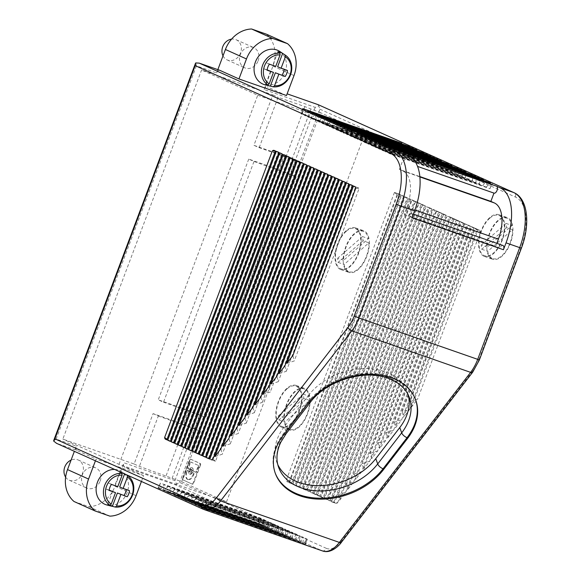 <?xml version="1.0" encoding="UTF-8"?>
<svg xmlns="http://www.w3.org/2000/svg" width="580" height="580" viewBox="0 0 580 580"><rect width="100%" height="100%" fill="white"/><g stroke="black" fill="none" stroke-linecap="round" stroke-linejoin="round"><path stroke-width="0.43" stroke-dasharray="2.9 2.17" d="M302.977 488.534L411.553 199.687L408.479 198.744L299.911 487.591L305.631 489.723L414.2 200.876L408.479 198.744M401.643 419.826L394.226 422.197L468.14 225.555L473.86 227.686L401.643 419.826L395.603 427.649L471.207 226.497L468.14 225.555M222.872 446.245L230.289 443.867L228.911 438.422M214.875 456.605L222.292 454.234L220.907 448.782M457.171 220.19L454.096 219.247L459.824 221.379L457.171 220.19L363.609 469.097L362.232 463.652L369.649 461.274L363.609 469.097M329.012 120.538L325.771 125.048L426.757 160.326L429.998 155.824M393.639 430.186L470.351 226.113L464.631 223.981L386.229 432.564L393.639 430.186L387.607 438.009L386.229 432.564M464.188 223.344L379.61 448.376L378.225 442.924L461.122 222.401L466.842 224.532L461.122 222.401M286.846 363.341L294.263 360.963L292.885 355.511M430.831 156.462L430.266 161.907L433.507 157.397M403.673 196.149L295.104 484.989L289.376 482.857L292.45 483.8L401.019 194.952L397.952 194.017L403.673 196.149L401.019 194.952M289.376 482.857L397.952 194.017M270.853 384.061L278.269 381.691L276.892 376.239M416.795 150.155L416.23 155.6L315.244 120.314L318.485 115.812M315.839 114.615L315.244 120.314M299.469 486.953L408.037 198.106L404.971 197.171L296.394 486.018L302.122 488.15L296.394 486.018M340.402 125.657L339.808 131.356L440.793 166.634L441.365 161.196M260.899 396.966L262.276 402.418L254.859 404.789M443.57 214.513L446.643 215.456L339.619 500.192L338.242 494.74L443.57 214.513L446.643 215.456M325.503 118.965L322.262 123.468L423.248 158.753L423.813 153.309M322.262 123.468L322.857 117.769M303.42 489.172L411.988 200.325L417.709 202.456L415.062 201.26L306.486 490.107L303.42 489.172L309.14 491.303L417.709 202.456M324.039 497.995L432.608 209.148L429.534 208.206L320.965 497.053L326.685 499.184L435.254 210.337L432.608 209.148M404.971 197.171L410.691 199.302L408.037 198.106M230.869 435.877L238.286 433.507L236.908 428.054M244.905 417.694L246.282 423.139L238.866 425.517M252.902 407.327L254.279 412.779L246.862 415.157M262.856 394.429L270.273 392.051L268.895 386.606M435.254 210.337L429.534 208.206M422.515 205.052L313.947 493.899L317.021 494.841L425.589 205.994L422.515 205.052L425.589 205.994M313.947 493.899L319.667 496.03L428.236 207.183M284.889 365.879L286.266 371.323L278.849 373.701M402.223 411.836L471.649 227.135L477.369 229.267L474.715 228.07L403.6 417.281L402.223 411.836L409.639 409.458L403.6 417.281M474.715 228.07L471.649 227.135M322.69 551A29.478 15.348 -70.7 0 1 322.052 550.746L203.239 509.24L56.586 443.33L76.778 450.385L96.084 459.063L95.432 460.796M76.778 450.385A3.683 1.921 109.3 0 1 76.321 446.15L74.37 451.334M175.392 484.837L176.632 484.003L174.928 480.602L123.844 462.753C123.163 464.892 123.315 466.305 124.301 466.987L175.392 484.837L322.052 550.746A3.683 3.146 114.2 0 0 326.315 548.332L179.655 482.429L176.632 484.003M141.426 481.465L143.608 475.665L96.084 459.063M114.637 469.43A18.422 15.718 -65.8 0 1 121.793 471.685A18.422 15.718 -65.8 0 1 127.15 492.608A18.422 15.718 -65.8 0 1 106.843 504.97M111.418 484.401L108.264 482.98A11.665 9.947 114.2 0 0 106.763 485.873A11.665 9.947 114.2 0 0 105.995 489.02L109.149 490.441M117.784 486.62L108.264 482.98M119.937 471.975L114.92 485.308M105.995 489.02L109.192 490.136M112.65 491.347L107.641 504.68M126.295 489.592A11.665 9.947 114.2 0 0 126.331 489.295L129.492 490.716M119.676 486.968L126.331 489.295M124.584 473.903L124.685 473.635A17.726 15.123 -65.8 0 0 120.517 472.076M126.165 474.614L124.685 473.635M143.608 475.665L124.301 466.987M74.008 501.497L88.849 506.681A29.478 25.143 114.2 0 0 115.036 486.192L123.844 462.753M88.849 506.681L109.903 516.142M450.587 217.667L354.235 474.012L361.652 471.641L456.315 219.798L450.587 217.667L453.661 218.609L355.613 479.464L354.235 474.012M65.627 477.108A11.056 9.432 114.2 0 0 69.165 480.16A11.056 9.432 114.2 0 0 82.614 473.186A11.056 9.432 114.2 0 0 78.235 459.991A11.056 9.432 114.2 0 0 71.079 460.092M100.159 481.074A11.056 9.432 114.2 0 0 95.78 467.879A11.056 9.432 114.2 0 0 82.338 474.846A11.056 9.432 114.2 0 0 86.717 488.041A11.056 9.432 114.2 0 0 100.159 481.074M426.757 160.326L427.322 154.889M253.996 161.465L296.199 176.806L279.031 169.679L248.733 159.094L253.996 161.465L163.516 402.194L158.253 399.823L188.543 410.408L204.131 416.817L198.947 430.607L183.36 424.197L188.543 410.408M437.023 158.978L433.775 163.48L332.789 128.202L336.03 123.692M183.36 424.197L153.069 413.613L134.125 464.007L62.843 439.103L201.572 70.013L272.861 94.917L253.917 145.312L284.214 155.897L279.031 169.679M134.125 464.007L139.388 466.371L181.591 481.712L226.512 501.903L118.994 464.334L62.843 439.103M153.069 413.613L158.333 415.976L139.388 466.371M158.333 415.976L198.947 430.607M166.119 475.709L185.063 425.321M172.086 478.391L191.03 427.997M200.535 431.317L181.591 481.712M456.315 219.798L453.661 218.609M204.131 416.817L163.516 402.194M332.789 128.202L333.384 122.503M371.613 458.736L370.228 453.284L457.605 220.82L463.333 222.952L377.645 450.914L371.613 458.736L460.679 221.763L457.605 220.82M370.228 453.284L377.645 450.914M53.621 441.032L56.122 439.096L76.321 446.15M325.771 125.048L326.366 119.35M412.452 147.936L409.212 152.446L308.226 117.16L308.821 111.462M308.226 117.16L311.467 112.658M327.548 499.576L436.116 210.729L433.042 209.786L324.474 498.633L330.194 500.765L324.474 498.633M183.251 478.319L189.936 460.542A1.552 0.812 109.3 0 1 191.182 459.411A1.552 0.812 109.3 0 1 191.219 459.418L200.267 463.485A1.552 0.812 109.3 0 1 200.463 465.276L199.868 465.066L193.183 482.843A1.552 0.812 109.3 0 1 191.936 483.974A1.552 0.812 109.3 0 1 191.9 483.959L183.447 480.102A1.552 0.812 109.3 0 1 183.251 478.319L182.656 478.108L189.341 460.332A1.552 0.812 109.3 0 1 190.588 459.2A1.552 0.812 109.3 0 1 190.624 459.215L199.672 463.282A1.552 0.812 109.3 0 1 199.868 465.066M182.656 478.108A1.552 0.812 109.3 0 0 182.852 479.892L191.9 483.959M200.463 465.276L193.778 483.046A1.552 0.812 109.3 0 1 192.531 484.184A1.552 0.812 109.3 0 1 192.495 484.17M189.732 462.84L187.978 467.502A1.167 0.609 109.3 0 0 188.123 468.843L188.718 469.053A1.167 0.609 109.3 0 1 188.573 467.712L190.327 463.05L189.732 462.84A1.167 0.609 109.3 0 1 190.668 461.992A1.167 0.609 109.3 0 1 190.697 461.999L197.831 465.203A1.167 0.609 109.3 0 1 197.976 466.545L196.221 471.207A1.167 0.609 109.3 0 1 195.286 472.062A1.167 0.609 109.3 0 1 195.257 472.048L195.851 472.258A1.167 0.609 109.3 0 0 195.881 472.265A1.167 0.609 109.3 0 0 196.816 471.417L198.57 466.755L197.976 466.545M188.123 468.843L189.558 469.43A1.167 0.609 109.3 0 0 189.588 469.438A1.167 0.609 109.3 0 0 190.291 469.039A3.364 1.754 109.3 0 1 192.328 467.886A3.364 1.754 109.3 0 1 192.4 467.915A3.364 1.754 109.3 0 1 193.176 470.337L192.582 470.126A3.364 1.754 109.3 0 0 191.806 467.705A3.364 1.754 109.3 0 0 191.733 467.676L192.328 467.886M190.291 469.039L189.696 468.828A1.167 0.609 109.3 0 1 188.993 469.235A1.167 0.609 109.3 0 1 188.964 469.22M189.696 468.828A3.364 1.754 109.3 0 1 191.733 467.676M195.257 472.048L192.85 470.967A1.167 0.609 109.3 0 1 192.582 470.126M191.212 469.278A1.682 0.877 109.3 0 1 191.436 471.177A1.682 0.877 109.3 0 1 190.066 472.446A1.682 0.877 109.3 0 1 190.03 472.432A1.682 0.877 109.3 0 1 189.805 470.532A1.682 0.877 109.3 0 1 191.175 469.263A1.682 0.877 109.3 0 1 191.212 469.278M193.227 474.295A7.011 3.647 109.3 0 1 187.579 479.413L188.174 479.616A7.011 3.647 109.3 0 0 193.821 474.498L193.263 474.208A1.167 0.609 109.3 0 0 193.118 472.867L192.872 472.693A1.167 0.609 109.3 0 0 192.843 472.685A1.167 0.609 109.3 0 0 192.139 473.084A3.364 1.754 109.3 0 1 190.102 474.237A3.364 1.754 109.3 0 1 190.03 474.208A3.364 1.754 109.3 0 1 189.254 471.786L188.66 471.584A3.364 1.754 109.3 0 0 189.435 474.005A3.364 1.754 109.3 0 0 189.508 474.034L190.102 474.237M192.139 473.084L191.545 472.874A1.167 0.609 109.3 0 1 192.248 472.475A1.167 0.609 109.3 0 1 192.277 472.49M191.545 472.874A3.364 1.754 109.3 0 1 189.508 474.034M187.579 479.413A7.011 3.647 109.3 0 1 187.427 479.348A7.011 3.647 109.3 0 1 186.557 471.293L186.586 471.207A1.167 0.609 109.3 0 1 187.529 470.351A1.167 0.609 109.3 0 1 187.55 470.365L188.391 470.742A1.167 0.609 109.3 0 1 188.66 471.584M197.831 465.203L191.291 462.209A1.167 0.609 109.3 0 0 191.262 462.195A1.167 0.609 109.3 0 0 190.327 463.05M198.425 465.414A1.167 0.609 109.3 0 1 198.57 466.755M192.85 470.967L195.851 472.258M193.444 471.17A1.167 0.609 109.3 0 1 193.176 470.337M188.718 469.053L189.558 469.43M191.806 469.488A1.682 0.877 109.3 0 1 192.031 471.388A1.682 0.877 109.3 0 1 190.661 472.649A1.682 0.877 109.3 0 1 190.624 472.635A1.682 0.877 109.3 0 1 190.399 470.735A1.682 0.877 109.3 0 1 191.77 469.474A1.682 0.877 109.3 0 1 191.806 469.488M188.174 479.616A7.011 3.647 109.3 0 1 188.021 479.559A7.011 3.647 109.3 0 1 187.151 471.497L186.557 471.293M193.821 474.498L193.263 474.208M193.118 472.867L193.713 473.07A1.167 0.609 109.3 0 1 193.858 474.411M188.391 470.742L188.145 470.568A1.167 0.609 109.3 0 1 188.145 470.568A1.167 0.609 109.3 0 0 187.18 471.409L187.151 471.497M188.986 470.953A1.167 0.609 109.3 0 1 189.254 471.786M193.713 473.07L192.872 472.693M289.26 429.831A22.113 11.513 109.3 0 1 286.339 404.884A22.113 11.513 109.3 0 1 304.326 388.274A22.113 11.513 109.3 0 1 304.812 388.47A22.113 11.513 109.3 0 1 307.741 413.417A22.113 11.513 109.3 0 1 289.746 430.019A22.113 11.513 109.3 0 1 289.26 429.831M281.09 426.974A22.113 11.513 109.3 0 1 278.168 402.027A22.113 11.513 109.3 0 1 296.155 385.424A22.113 11.513 109.3 0 1 296.641 385.613A22.113 11.513 109.3 0 1 299.57 410.56A22.113 11.513 109.3 0 1 281.575 427.17A22.113 11.513 109.3 0 1 281.09 426.974M286.984 388.926A21.373 11.129 109.3 0 1 295.916 386.113A21.373 11.129 109.3 0 1 301.208 402.418A21.373 11.129 109.3 0 1 290.747 423.661A21.373 11.129 109.3 0 1 281.815 426.474A21.373 11.129 109.3 0 1 276.522 410.176A21.373 11.129 109.3 0 1 286.984 388.926M309.684 400.425A21.373 11.129 109.3 0 1 298.918 426.517A21.373 11.129 109.3 0 1 289.986 429.323A21.373 11.129 109.3 0 1 284.845 422.066L309.684 400.425L303.746 398.344A21.373 11.129 109.3 0 0 303.289 394.153L309.227 396.227L284.388 417.875A21.373 11.129 109.3 0 1 295.155 391.775A21.373 11.129 109.3 0 1 304.087 388.97A21.373 11.129 109.3 0 1 309.227 396.227M303.746 398.344L278.907 419.992A21.373 11.129 109.3 0 1 278.451 415.802L284.388 417.875M303.289 394.153L278.451 415.802M278.907 419.992L284.845 422.066M416.23 155.6L419.471 151.09M408.943 146.356L405.703 150.865L304.717 115.587L307.958 111.077M266.445 34.184A29.478 25.143 114.2 0 1 272.941 66.091L264.132 89.53L315.215 107.38L318.746 105.901L319.942 109.2L179.655 482.429M410.22 401.469L417.636 399.098L411.597 406.921L410.22 401.469L475.158 228.708L479.551 230.245A3.683 1.921 109.3 0 1 480.428 232.029L475.158 228.708L478.232 229.651L411.597 406.921M394.226 422.197L395.603 427.649M426.488 154.244L423.248 158.753M405.435 144.782L402.194 149.292L401.846 143.528M302.774 108.735L301.208 114.006L303.123 108.902M404.064 144.304L402.194 149.292L301.208 114.006L304.449 109.497M291.595 483.415L400.164 194.568L394.443 192.437L285.868 481.284L290.268 482.821A3.683 1.921 109.3 0 1 289.391 481.037L285.868 481.284L290.268 482.821M418.572 202.84L415.498 201.898L421.218 204.03L418.572 202.84L309.995 491.688L306.929 490.745L309.995 491.688M295.104 484.989L292.45 483.8M305.631 489.723L299.911 487.591M454.096 219.247L362.232 463.652M459.824 221.379L369.649 461.274M298.613 486.569L292.885 484.438L298.613 486.569L407.182 197.722L404.528 196.533L295.959 485.38M463.333 222.952L460.679 221.763M314.976 114.231L311.736 118.74L412.721 154.019L413.286 148.574M311.736 118.74L312.33 113.042M387.607 438.009L467.697 224.917L464.631 223.981M409.212 152.446L409.777 147.001M309.14 491.303L306.486 490.107M317.456 495.479L426.024 206.632L431.745 208.764L323.176 497.611L317.456 495.479L323.176 497.611M431.745 208.764L429.099 207.575L320.53 496.415M429.099 207.575L426.024 206.632M415.062 201.26L411.988 200.325M415.498 201.898L306.929 490.745M310.438 492.326L419.007 203.479L422.08 204.414L313.505 493.261L310.438 492.326L316.158 494.457L313.505 493.261M316.158 494.457L424.727 205.61L419.007 203.479M329.875 120.923L329.281 126.621L332.521 122.119M398.837 193.974L394.443 192.437L397.068 194.561A3.683 1.921 109.3 0 1 398.757 193.938A3.683 1.921 109.3 0 1 398.837 193.974L400.164 194.568M439.625 212.302L436.551 211.359L442.272 213.491L439.625 212.302L331.057 501.149L327.983 500.207L331.057 501.149M424.727 205.61L422.08 204.414M433.775 163.48L434.34 158.043M320.965 497.053L326.685 499.184M410.691 199.302L302.122 488.15M353.655 482.002L452.806 218.225L447.078 216.094L450.152 217.036L347.616 489.825L353.655 482.002L346.238 484.38L347.616 489.825M452.806 218.225L450.152 217.036M436.551 211.359L327.983 500.207M333.703 502.338L442.272 213.491M339.808 131.356L343.055 126.846M331.579 501.809L337.69 502.642A3.683 1.921 109.3 0 1 335.929 503.338A3.683 1.921 109.3 0 1 335.849 503.302L331.579 501.809L335.849 503.302M480.428 232.029L417.636 399.098M361.652 471.641L355.613 479.464M337.69 502.642L445.781 215.071L440.06 212.94L443.135 213.882L334.566 502.729M331.492 501.787L440.06 212.94M440.793 166.634L444.041 162.132M378.225 442.924L385.642 440.546L466.842 224.532M312.649 492.877L421.218 204.03M385.642 440.546L379.61 448.376M346.238 484.38L447.078 216.094M339.619 500.192L345.658 492.362L338.242 494.74M345.658 492.362L449.29 216.644M319.667 496.03L317.021 494.841M286.274 433.463A5.162 2.371 -142.3 0 0 286.223 431.97L310.213 400.882L308.292 395.589L284.301 426.677A56.746 40.832 -19.9 0 0 276.689 461.985L278.603 467.284A56.746 40.832 160.1 0 1 286.223 431.97L284.301 426.677M284.185 434.13A5.162 2.371 -142.3 0 1 283.279 433.884L307.277 402.796A61.908 44.544 -19.9 0 1 390.76 376.703A61.908 44.544 -19.9 0 1 415.382 399.141A61.908 44.544 -19.9 0 1 415.548 399.627M283.635 434.848L283.279 433.884A61.908 44.544 160.1 0 0 274.978 472.41A61.908 44.544 160.1 0 0 275.152 472.888M308.292 395.589A56.746 40.832 -19.9 0 1 384.823 371.671A56.746 40.832 -19.9 0 1 407.392 392.239A56.746 40.832 -19.9 0 1 408.24 394.987M277.798 464.645A56.746 40.832 -19.9 0 1 276.689 461.985M470.351 226.113L467.697 224.917M191.4 503.027L292.385 538.305L191.4 503.027L191.994 497.328L292.98 532.607L289.739 537.116M204.117 508.74L202.79 508.145L206.03 503.636L204.117 508.74L305.399 544.258L307.016 538.914L303.775 543.424L305.399 544.258M202.79 508.145L303.775 543.424M194.909 504.6L293.248 538.689L194.909 504.6L195.504 498.901L192.263 503.411M299.403 541.459L198.418 506.18L296.757 540.27L299.998 535.76L299.403 541.459L296.757 540.27M201.927 507.754L302.912 543.039L201.927 507.754L202.521 502.055L303.507 537.341L300.266 541.843M282.721 533.962L181.736 498.677L184.976 494.174L285.962 529.453L282.721 533.962L285.367 535.151L181.736 498.677M279.212 532.382L180.873 498.292L279.212 532.382L282.453 527.88L181.468 492.594L178.227 497.103M174.718 495.523L278.349 531.998L177.364 496.719L174.718 495.523L177.958 491.021L177.364 496.719M166.837 491.985L267.822 527.264L166.837 491.985L167.431 486.286L164.184 490.796M185.245 500.257L288.876 536.732L187.891 501.446L185.245 500.257L188.486 495.748L289.471 531.034L286.23 535.536M167.692 492.369L271.331 528.844L167.692 492.369L170.94 487.867L271.926 523.145L268.685 527.655M173.855 495.139L272.194 529.228L173.855 495.139L174.45 489.44L171.201 493.95M163.328 490.412L264.313 525.69L163.328 490.412L163.922 484.713L264.908 519.992L261.66 524.501M260.804 524.11L159.819 488.831L158.014 487.976L160.413 483.133L261.399 518.411L257.129 522.565L260.804 524.11L261.399 518.411L259.477 523.515M257.129 522.565L158.188 487.998M292.385 538.305L292.98 532.607M188.754 501.838L191.994 497.328M305.102 544.018L307.016 538.914L206.03 503.636L206.458 509.689M295.894 539.886L296.489 534.187L195.504 498.901M296.489 534.187L293.248 538.689M198.418 506.18L199.012 500.482L195.772 504.991M199.012 500.482L299.998 535.76M199.281 506.565L202.521 502.055M302.912 543.039L303.507 537.341M285.367 535.151L285.962 529.453M184.976 494.174L184.382 499.873M180.873 498.292L181.468 492.594M281.858 533.571L282.453 527.88M275.703 530.809L278.944 526.299L177.958 491.021M278.349 531.998L278.944 526.299M265.169 526.074L268.417 521.565L267.822 527.264M167.431 486.286L268.417 521.565M289.471 531.034L288.876 536.732M187.891 501.446L188.486 495.748M271.926 523.145L271.331 528.844M170.346 493.565L170.94 487.867M274.84 530.417L275.435 524.719L272.194 529.228M275.435 524.719L174.45 489.44M264.908 519.992L264.313 525.69M160.674 489.215L163.922 484.713M159.819 488.831L160.413 483.133L158.492 488.237M211.606 459.81L215.542 461.274L212.947 459.063M415.962 149.51L412.721 154.019M407.182 197.722L401.462 195.59L404.528 196.533M430.266 161.907L329.281 126.621M414.2 200.876L411.553 199.687M194.989 452.27L197.99 453.393L194.916 452.451M479.551 230.245L478.232 229.651M292.885 484.438L401.462 195.59M187.898 449.297L190.972 450.239L187.971 449.116M330.194 500.765L438.763 211.917L436.116 210.729M438.763 211.917L433.042 209.786M173.862 442.989L176.936 443.925L173.928 442.808M167.018 439.372L169.918 440.771L166.844 439.836M170.418 441.228L173.427 442.351L170.353 441.409M445.781 215.071L443.135 213.882M177.436 444.389L180.445 445.505L177.371 444.563M180.953 445.962L183.954 447.078L292.523 158.238L286.803 156.107M180.88 446.143L183.954 447.078M409.639 409.458L477.369 229.267M190.247 411.532L280.727 170.803M184.389 447.716L187.463 448.659L184.462 447.542M191.407 450.87L194.481 451.813L191.48 450.696M198.432 454.024L201.499 454.966L198.498 453.85M202.007 455.423L205.008 456.547L201.942 455.604M397.068 194.561L289.391 481.037M473.86 227.686L471.207 226.497M205.45 457.178L208.517 458.12L205.516 457.004M208.96 458.758L212.026 459.701L209.025 458.577M348.5 272.238A22.113 11.513 109.3 0 1 345.571 247.29A22.113 11.513 109.3 0 1 363.566 230.688A22.113 11.513 109.3 0 1 364.044 230.876A22.113 11.513 109.3 0 1 366.973 255.823A22.113 11.513 109.3 0 1 348.979 272.433A22.113 11.513 109.3 0 1 348.5 272.238M492.094 259.086A22.113 11.513 109.3 0 1 489.165 234.146A22.113 11.513 109.3 0 1 507.159 217.536A22.113 11.513 109.3 0 1 507.638 217.725A22.113 11.513 109.3 0 1 510.567 242.672A22.113 11.513 109.3 0 1 492.572 259.282A22.113 11.513 109.3 0 1 492.094 259.086M483.923 256.237A22.113 11.513 109.3 0 1 480.994 231.289A22.113 11.513 109.3 0 1 498.988 214.68A22.113 11.513 109.3 0 1 499.467 214.875A22.113 11.513 109.3 0 1 502.396 239.815A22.113 11.513 109.3 0 1 484.401 256.425A22.113 11.513 109.3 0 1 483.923 256.237M489.817 218.181A21.373 11.129 109.3 0 1 498.749 215.376A21.373 11.129 109.3 0 1 504.042 231.674A21.373 11.129 109.3 0 1 493.58 252.923A21.373 11.129 109.3 0 1 484.648 255.729A21.373 11.129 109.3 0 1 479.355 239.431A21.373 11.129 109.3 0 1 489.817 218.181M512.51 229.68A21.373 11.129 109.3 0 1 501.751 255.78A21.373 11.129 109.3 0 1 492.819 258.586A21.373 11.129 109.3 0 1 487.678 251.329L512.51 229.68L506.572 227.606A21.373 11.129 109.3 0 0 506.115 223.416L512.06 225.489L487.222 247.131A21.373 11.129 109.3 0 1 497.988 221.038A21.373 11.129 109.3 0 1 506.92 218.232A21.373 11.129 109.3 0 1 512.06 225.489M506.572 227.606L481.733 249.255A21.373 11.129 109.3 0 1 481.284 245.057L487.222 247.131M506.115 223.416L481.284 245.057M481.733 249.255L487.678 251.329M340.329 269.388A22.113 11.513 109.3 0 1 337.4 244.441A22.113 11.513 109.3 0 1 355.395 227.831A22.113 11.513 109.3 0 1 355.873 228.02A22.113 11.513 109.3 0 1 358.802 252.967A22.113 11.513 109.3 0 1 340.808 269.577A22.113 11.513 109.3 0 1 340.329 269.388M346.216 231.333A21.373 11.129 109.3 0 1 355.149 228.527A21.373 11.129 109.3 0 1 360.441 244.825A21.373 11.129 109.3 0 1 349.986 266.075A21.373 11.129 109.3 0 1 341.055 268.881A21.373 11.129 109.3 0 1 335.755 252.583A21.373 11.129 109.3 0 1 346.216 231.333M368.916 242.831A21.373 11.129 109.3 0 1 358.157 268.931A21.373 11.129 109.3 0 1 349.225 271.737A21.373 11.129 109.3 0 1 344.078 264.48L368.916 242.831L362.978 240.758A21.373 11.129 109.3 0 0 362.522 236.56L368.459 238.641L343.628 260.282A21.373 11.129 109.3 0 1 354.387 234.189A21.373 11.129 109.3 0 1 363.319 231.384A21.373 11.129 109.3 0 1 368.459 238.641M362.978 240.758L338.14 262.399A21.373 11.129 109.3 0 1 337.683 258.209L343.628 260.282M362.522 236.56L337.683 258.209M338.14 262.399L344.078 264.48M196.214 414.214L286.694 173.485M296.199 176.806L205.719 417.535M355.685 188.442L359.201 188.203L294.263 360.963M354.808 186.666L359.201 188.203L353.481 186.071M352.618 185.68L355.692 186.622L349.972 184.491M286.266 371.323L355.692 186.622M346.463 182.91L352.183 185.042L349.109 184.106M352.183 185.042L278.269 381.691M345.6 182.526L348.674 183.469L342.954 181.337M348.674 183.469L270.273 392.051M262.276 402.418L345.165 181.888L342.091 180.953M345.165 181.888L339.445 179.756M338.582 179.372L341.656 180.315L335.936 178.183M254.279 412.779L341.656 180.315M246.282 423.139L338.147 178.734L335.073 177.799M338.147 178.734L332.427 176.603M328.918 175.029L334.638 177.161L238.286 433.507M334.638 177.161L331.564 176.219M304.348 163.988L310.075 166.119L307.001 165.177M201.499 454.966L310.075 166.119M197.99 453.393L306.559 164.546L300.839 162.415M303.492 163.603L306.559 164.546M299.983 162.023L303.05 162.965L194.481 451.813M303.05 162.965L297.33 160.834M180.445 445.505L289.014 156.658L285.94 155.715M289.014 156.658L283.294 154.526M166.888 439.712L169.918 440.771L278.487 151.924L275.413 150.988M274.094 150.394L278.487 151.924L275.377 151.09M173.427 442.351L281.996 153.504L276.276 151.373M278.922 152.562L281.996 153.504M279.785 152.946L285.505 155.077L282.431 154.142M176.936 443.925L285.505 155.077M289.449 157.296L292.523 158.238M292.965 158.869L296.032 159.812L187.463 448.659M290.312 157.68L296.032 159.812M293.821 159.261L299.541 161.392L190.972 450.239M299.541 161.392L296.474 160.45M307.857 165.568L313.584 167.7L205.008 456.547M313.584 167.7L310.51 166.757M311.366 167.141L317.093 169.273L314.019 168.331M208.517 458.12L317.093 169.273M212.026 459.701L320.602 170.853L314.875 168.722M317.528 169.911L320.602 170.853M321.037 171.484L324.111 172.427L318.384 170.295M324.111 172.427L215.542 461.274M321.9 171.876L327.62 174.007L222.292 454.234M327.62 174.007L324.546 173.065M325.409 173.449L331.129 175.581L328.055 174.645M230.289 443.867L331.129 175.581M318.435 104.791L318.746 105.901M264.132 89.53A3.683 1.921 109.3 0 1 267.097 86.84A3.683 1.921 109.3 0 1 267.184 86.869L267.097 86.84M286.484 95.54L267.184 86.869M279.756 51.446A18.422 15.718 -65.8 0 1 285.113 72.369A18.422 15.718 -65.8 0 1 264.799 84.724M269.381 64.155L266.22 62.742A11.665 9.947 114.2 0 0 264.719 65.634A11.665 9.947 114.2 0 0 263.951 68.781L267.112 70.202M275.746 66.381L266.22 62.742M277.892 51.736L272.883 65.069M263.951 68.781L267.148 69.897M270.613 71.108L265.596 84.441M284.251 69.353A11.665 9.947 114.2 0 0 284.294 69.049L287.448 70.47M277.632 66.729L284.294 69.049M219.494 70.209A3.683 1.921 109.3 0 0 216.608 72.928L196.41 65.866L195.743 62.93M248.733 159.094L158.253 399.823M258.114 60.835A11.056 9.432 114.2 0 0 253.736 47.633A11.056 9.432 114.2 0 0 240.294 54.607A11.056 9.432 114.2 0 0 244.673 67.802A11.056 9.432 114.2 0 0 258.114 60.835M216.608 72.928L217.848 69.629M223.017 55.883A11.056 9.432 114.2 0 0 227.128 59.914A11.056 9.432 114.2 0 0 240.569 52.947A11.056 9.432 114.2 0 0 236.19 39.752A11.056 9.432 114.2 0 0 231.572 39.121M284.214 155.897L301.382 163.016L291.878 159.696L285.911 157.013L259.18 147.675L253.917 145.312M259.18 147.675L278.125 97.281L304.855 106.618L320.327 112.621L301.382 163.016M272.861 94.917L278.125 97.281M285.911 157.013L304.855 106.618M291.878 159.696L310.822 109.301M299.795 162.306L294.611 176.088M226.512 501.903L365.24 132.813L320.327 112.621M118.994 464.334L257.723 95.243L201.572 70.013M257.723 95.243L365.24 132.813M414.91 209.96L406.935 207.169L404.253 214.31L408.465 216.202A3.683 1.921 -70.7 0 1 411.43 213.512A3.683 1.921 -70.7 0 1 411.517 213.549A3.683 1.921 -70.7 0 1 411.974 217.783M406.935 207.169A31.69 16.501 -70.7 0 0 402.897 170.991A31.69 16.501 -70.7 0 0 402.774 170.94L399.388 169.418L419.833 176.559M405.087 154.251A3.683 1.921 -70.7 0 1 405.572 158.405A3.683 1.921 -70.7 0 1 402.578 161.175A3.683 1.921 -70.7 0 1 402.498 161.146L399.388 169.418M502.831 245.449A3.683 1.921 -70.7 0 0 499.946 248.167L408.465 216.202M496.835 243.346L495.733 246.275L499.946 248.167M404.253 214.31L495.733 246.275M371.99 139.852L371.396 145.551L374.637 141.041M371.396 145.551L472.381 180.829L472.947 175.385M475.622 176.32L472.381 180.829M486.983 181.7L486.417 187.137L489.658 182.627M486.417 187.137L385.432 151.858L386.026 146.16M385.432 151.858L388.673 147.349M483.474 180.119L482.908 185.564L486.149 181.054M382.517 144.579L381.923 150.278L385.163 145.776M381.923 150.278L482.908 185.564M375.499 141.426L374.905 147.124L378.146 142.622M374.905 147.124L475.89 182.41L476.455 176.965M479.131 177.9L475.89 182.41M379.008 143.006L378.414 148.705L479.399 183.983L479.964 178.538M378.414 148.705L381.654 144.195M482.64 179.474L479.399 183.983M472.113 174.747L468.872 179.256L367.887 143.971L368.481 138.272M469.438 173.811L468.872 179.256M371.127 139.461L367.887 143.971M393.204 149.285L388.941 153.432L489.926 188.718L492.144 183.853M389.535 147.733L388.941 153.432L390.862 148.335M490.491 183.273L489.926 188.718L491.804 183.729M367.618 137.888L364.378 142.397L364.965 136.699M364.378 142.397L465.363 177.676L465.928 172.231M468.604 173.166L465.363 177.676M462.42 170.658L461.854 176.102L465.095 171.593M461.854 176.102L360.869 140.817L361.456 135.118M360.869 140.817L364.11 136.307M357.091 133.153L353.844 137.663L354.438 131.965M353.844 137.663L454.836 172.941L455.401 167.504M454.836 172.941L458.077 168.439M451.892 165.924L451.327 171.368L454.568 166.859M353.582 131.58L350.334 136.09L451.327 171.368M350.334 136.09L350.929 130.391M458.911 169.077L458.345 174.522L461.586 170.012M458.345 174.522L357.36 139.243L360.601 134.734M357.947 133.545L357.36 139.243M447.55 163.705L444.302 168.215L343.317 132.936L343.911 127.237M444.875 162.77L444.302 168.215M346.564 128.426L343.317 132.936M448.384 164.35L447.811 169.788L346.825 134.509L347.42 128.811M350.074 130L346.825 134.509M447.811 169.788L451.059 165.285M336.893 124.084L336.298 129.782L339.546 125.273M336.298 129.782L437.284 165.061L440.532 160.551M437.849 159.616L437.284 165.061M422.979 152.663L419.739 157.173L318.754 121.894L319.348 116.196M321.994 117.385L318.754 121.894M419.739 157.173L420.304 151.728M405.703 150.865L406.268 145.421M305.312 109.888L304.717 115.587M319.942 109.2L515.417 197.048A44.218 23.019 109.3 0 1 520.927 247.87L478.899 359.673L479.377 359.933M520.927 247.87L521.405 248.131M478.899 359.673A25.795 13.427 109.3 0 1 472.722 370.997A3.683 1.696 -142.3 0 1 472.664 372.208M115.036 486.192L136.09 495.653M189.936 460.542L189.341 460.332M190.624 459.215L191.219 459.418M182.852 479.892L183.447 480.102M193.778 483.046L193.183 482.843M199.672 463.282L200.267 463.485M190.697 461.999L191.291 462.209M196.816 471.417L196.221 471.207M188.573 467.712L187.978 467.502M187.18 471.409L186.586 471.207M315.215 107.38L174.928 480.602M326.315 548.332A25.795 13.427 -70.7 0 0 341.489 541.053A3.683 1.696 37.7 0 1 341.431 542.264M472.722 370.997L341.489 541.053M308.19 403.042A5.162 2.371 -142.3 0 1 307.277 402.796L307.625 403.76M407.392 392.239L409.306 397.532A56.746 40.832 -19.9 0 0 386.744 376.964A56.746 40.832 -19.9 0 0 310.213 400.882A5.162 2.371 -142.3 0 1 310.264 402.368M215.376 461.216L211.265 459.78M515.417 197.048A3.683 3.146 114.2 0 0 513.952 192.647M272.941 66.091L293.995 75.552M196.41 65.866L56.122 439.096M419.862 176.907L402.774 170.94M78.235 459.991L95.78 467.879M190.588 459.2L191.182 459.411M191.936 483.974L192.531 484.184M195.286 472.062L195.881 472.265M188.993 469.235L189.588 469.438M190.668 461.992L191.262 462.195M190.066 472.446L190.661 472.649M192.248 472.475L192.843 472.685M296.155 385.424L304.326 388.274M295.916 386.113L304.087 388.97M394.625 192.495L398.757 193.938M331.673 501.845L335.929 503.338M274.978 472.41L275.326 473.367M415.382 399.141L415.729 400.106M306.175 542.699L305.58 544.279M158.608 486.395L158.014 487.976M215.448 461.245L211.185 459.751M302.049 110.229L302.644 108.649M498.988 214.68L507.159 217.536M498.749 215.376L506.92 218.232M355.395 227.831L363.566 230.688M355.149 228.527L363.319 231.384M278.146 151.8L274.007 150.358M236.19 39.752L253.736 47.633M491.731 185.455L492.326 183.875M69.165 480.16L86.717 488.041M281.815 426.474L289.986 429.323M484.401 256.425L492.572 259.282M126.23 474.636L121.793 471.685M341.055 268.881L349.225 271.737M191.175 469.263L191.77 469.474M484.648 255.729L492.819 258.586M413.33 214.172L411.43 213.512M281.575 427.17L289.746 430.019M227.128 59.914L244.673 67.802M340.808 269.577L348.979 272.433"/><path stroke-width="0.87" d="M228.911 438.422L222.872 446.245L325.409 173.449L328.055 174.645L228.911 438.422M220.907 448.782L214.875 456.605L321.9 171.876L324.546 173.065L220.907 448.782M427.351 154.628L326.366 119.35L427.322 154.889M286.846 363.341L292.885 355.511L355.685 188.442A3.683 1.921 109.3 0 0 354.808 186.666L353.481 186.071L286.846 363.341M430.86 156.209L329.875 120.923L430.831 156.462M276.892 376.239L270.853 384.061L346.463 182.91L349.109 184.106L276.892 376.239M416.824 149.901L315.839 114.615L416.795 150.155M441.365 161.196L340.402 125.657L441.387 160.935M260.899 396.966L254.859 404.789L339.445 179.756L342.091 180.953L260.899 396.966M423.813 153.309L322.857 117.769L423.842 153.055M236.908 428.054L230.869 435.877L328.918 175.029L331.564 176.219L236.908 428.054M244.905 417.694L238.866 425.517L332.427 176.603L335.073 177.799L244.905 417.694M252.902 407.327L246.862 415.157L335.936 178.183L338.582 179.372L252.902 407.327M268.895 386.606L262.856 394.429L342.954 181.337L345.6 182.526L268.895 386.606M284.889 365.879L278.849 373.701L349.972 184.491L352.618 185.68L284.889 365.879M67.512 469.59L88.566 479.051A29.478 25.143 114.2 0 0 95.062 510.958L74.008 501.497A29.478 25.143 114.2 0 1 67.512 469.59L74.37 451.334M88.566 479.051L95.432 460.796M95.062 510.958L109.903 516.142A29.478 25.143 114.2 0 0 136.09 495.653L141.426 481.465M117.406 493.007L127.223 496.755L117.406 493.007L112.397 506.34A17.726 15.123 -65.8 0 1 110.91 506.036L106.843 504.97A18.422 15.718 -65.8 0 1 97.454 482.234A18.422 15.718 -65.8 0 1 114.637 469.43M112.397 506.34L115.253 507.05A17.284 14.739 114.2 0 0 132.552 495.132A17.284 14.739 114.2 0 0 127.528 475.498A17.284 14.739 114.2 0 0 127.194 475.288L126.165 474.614M110.91 506.036A17.726 15.123 -65.8 0 1 107.641 504.68L110.04 505.231A17.284 14.739 114.2 0 1 104.69 485.395A17.284 14.739 114.2 0 1 121.981 473.468L122.083 475.187L117.784 486.62L111.418 484.401A11.665 9.947 114.2 0 0 109.917 487.294A11.665 9.947 114.2 0 0 109.149 490.441L115.514 492.666L111.215 504.1L110.04 505.231M120.517 472.076A17.726 15.123 -65.8 0 0 119.937 471.975L121.981 473.468M111.215 504.1A15.812 13.485 -65.8 0 1 106.582 486.127A15.812 13.485 -65.8 0 1 122.083 475.187M109.192 490.136L115.514 492.666M124.062 495.334A11.665 9.947 114.2 0 0 125.563 492.442A11.665 9.947 114.2 0 0 126.295 489.592M127.194 475.288L127.426 477.05L123.127 488.49L119.676 486.968L124.584 473.903M123.127 488.49L129.492 490.716A11.665 9.947 114.2 0 1 128.724 493.863A11.665 9.947 114.2 0 1 127.223 496.755M120.857 494.53L116.558 505.97A15.812 13.485 -65.8 0 0 132.066 495.03A15.812 13.485 -65.8 0 0 127.426 477.05M115.253 507.05L116.558 505.97M71.079 460.092A11.056 9.432 114.2 0 0 64.786 466.965A11.056 9.432 114.2 0 0 65.627 477.108M434.369 157.782L333.384 122.503L434.34 158.043M56.586 443.33L53.621 441.032L54.911 438.842L201.564 504.752A25.795 13.427 -70.7 0 0 216.739 497.466A3.683 1.696 -142.3 0 0 220.581 500.91L339.387 542.423A3.683 1.696 37.7 0 0 341.431 542.264C340.083 544.518 331.368 554.088 322.69 551A29.478 15.348 -70.7 0 0 339.387 542.423L470.619 372.367L351.813 330.861L220.581 500.91A29.478 15.348 -70.7 0 1 203.885 509.494L322.69 551M409.806 146.747L308.821 111.462L409.777 147.001M307.958 111.077L408.943 146.356L307.958 111.077M401.846 143.528L302.774 108.735M413.286 148.574L312.33 113.042L413.315 148.321M302.825 108.67L401.766 143.231M407.421 438.625L383.431 469.713A61.908 44.544 -19.9 0 1 299.94 495.806A61.908 44.544 -19.9 0 1 275.326 473.367A61.908 44.544 -19.9 0 1 283.635 434.848L307.625 403.76A61.908 44.544 -19.9 0 1 391.108 377.667A61.908 44.544 -19.9 0 1 415.729 400.106A61.908 44.544 -19.9 0 1 407.421 438.625L407.073 437.661L383.083 468.749A61.908 44.544 160.1 0 1 299.592 494.841A61.908 44.544 160.1 0 1 275.152 472.888M408.24 394.987A56.746 40.832 -19.9 0 1 399.772 427.547L375.782 458.635A56.746 40.832 -19.9 0 1 299.251 482.553A56.746 40.832 -19.9 0 1 277.798 464.645M415.548 399.627A61.908 44.544 -19.9 0 1 407.073 437.661A5.162 2.371 37.7 0 1 402.861 434.717A5.162 2.371 37.7 0 1 401.693 432.839L399.772 427.547M209.815 459.142L318.384 170.295L321.037 171.484L212.947 459.063A3.683 1.921 109.3 0 1 211.185 459.751A3.683 1.921 109.3 0 1 211.106 459.723L211.606 459.81M192.27 451.262L300.839 162.415L303.492 163.603L194.916 452.451L192.27 451.262L194.989 452.27M187.971 449.116L185.252 448.108L187.898 449.297L296.474 160.45L293.821 159.261L185.252 448.108M173.928 442.808L171.216 441.793L173.862 442.989L282.431 154.142L279.785 152.946L171.216 441.793M275.377 151.09L272.317 150.981A3.683 1.921 109.3 0 1 274.007 150.358A3.683 1.921 109.3 0 1 274.094 150.394L275.413 150.988L166.844 439.836L165.518 439.234A3.683 1.921 109.3 0 1 164.64 437.458L167.018 439.372M167.707 440.22L276.276 151.373L278.922 152.562L170.353 441.409L167.707 440.22L170.418 441.228M174.725 443.374L283.294 154.526L285.94 155.715L177.371 444.563L174.725 443.374L177.436 444.389M178.234 444.947L286.803 156.107L289.449 157.296L180.88 446.143L178.234 444.947L180.953 445.962M184.462 447.542L181.743 446.527L184.389 447.716L292.965 158.869L290.312 157.68L181.743 446.527M191.48 450.696L188.761 449.681L191.407 450.87L299.983 162.023L297.33 160.834L188.761 449.681M198.498 453.85L195.779 452.835L198.432 454.024L307.001 165.177L304.348 163.988L195.779 452.835M199.288 454.415L307.857 165.568L310.51 166.757L201.942 455.604L199.288 454.415L202.007 455.423M205.516 457.004L202.797 455.989L205.45 457.178L314.019 168.331L311.366 167.141L202.797 455.989M209.025 458.577L206.306 457.569L208.96 458.758L317.528 169.911L314.875 168.722L206.306 457.569M272.317 150.981L164.64 437.458M318.355 104.748L513.952 192.647A3.683 3.146 114.2 0 0 513.742 192.56L318.435 104.791M494.059 193.133L417.542 166.402L493.979 193.104A3.683 1.921 -70.7 0 0 494.059 193.133A3.683 1.921 -70.7 0 0 497.053 190.37A3.683 1.921 -70.7 0 0 496.567 186.209L500.076 187.789A47.908 24.94 109.3 0 1 506.043 242.846L503.454 249.741A3.683 1.921 -70.7 0 0 502.998 245.507A3.683 1.921 -70.7 0 0 502.918 245.47A3.683 1.921 -70.7 0 0 502.831 245.449M287.499 43.645A29.478 25.143 114.2 0 1 293.995 75.552L286.484 95.54L238.96 78.938L246.471 58.95A29.478 25.143 114.2 0 1 272.665 38.461L287.499 43.645L266.445 34.184L251.604 29L272.665 38.461M275.362 72.768L285.179 76.517L275.362 72.768L270.352 86.101A17.726 15.123 -65.8 0 1 268.866 85.796L264.799 84.724A18.422 15.718 -65.8 0 1 255.41 61.995A18.422 15.718 -65.8 0 1 279.756 51.446L285.483 55.259A17.284 14.739 114.2 0 0 285.157 55.049L282.641 53.396L277.632 66.729L281.09 68.251L285.389 56.811L285.157 55.049M270.352 86.101L273.216 86.811A17.284 14.739 114.2 0 0 290.507 74.885A17.284 14.739 114.2 0 0 285.483 55.259M268.866 85.796A17.726 15.123 -65.8 0 1 265.596 84.441L268.004 84.992A17.284 14.739 114.2 0 1 262.646 65.156A17.284 14.739 114.2 0 1 279.944 53.23L280.046 54.941L275.746 66.381L269.381 64.155A11.665 9.947 114.2 0 0 267.88 67.048A11.665 9.947 114.2 0 0 267.112 70.202L273.47 72.42L269.171 83.861L268.004 84.992M282.641 53.396A17.726 15.123 -65.8 0 0 277.892 51.736L279.944 53.23M269.171 83.861A15.812 13.485 -65.8 0 1 264.538 65.881A15.812 13.485 -65.8 0 1 280.046 54.941M267.148 69.897L273.47 72.42M282.025 75.096A11.665 9.947 114.2 0 0 283.526 72.203A11.665 9.947 114.2 0 0 284.251 69.353M281.09 68.251L287.448 70.47A11.665 9.947 114.2 0 1 286.68 73.624A11.665 9.947 114.2 0 1 285.179 76.517M278.813 74.291L274.514 85.731A15.812 13.485 -65.8 0 0 290.022 74.791A15.812 13.485 -65.8 0 0 285.389 56.811M273.216 86.811L274.514 85.731M251.604 29A29.478 25.143 114.2 0 0 225.417 49.489L246.471 58.95M219.494 70.209A3.683 1.921 109.3 0 1 219.581 70.238L199.244 63.133L195.743 62.93L195.387 63.568L195.192 65.62L54.911 438.842M219.581 70.238A3.683 1.921 109.3 0 1 219.661 70.267L238.96 78.938M199.244 63.133L219.661 70.267M217.848 69.629L225.417 49.489M231.572 39.121A11.056 9.432 114.2 0 0 222.749 46.719A11.056 9.432 114.2 0 0 223.017 55.883M496.567 186.209L408.596 155.824A47.908 24.94 109.3 0 1 414.562 210.888L411.974 217.783L503.454 249.741M493.979 193.111L490.868 201.376L494.254 202.899L419.862 176.907M496.835 243.346L498.416 239.134A31.69 16.501 -70.7 0 0 494.377 202.949A31.69 16.501 -70.7 0 0 494.254 202.899M419.833 176.559L490.868 201.376M475.622 176.32L371.99 139.852L475.622 176.32M386.026 146.16L489.658 182.627L386.026 146.16M483.502 179.865L382.517 144.579L483.474 180.119M378.146 142.622L479.131 177.9L378.146 142.622M482.64 179.474L379.008 143.006L482.64 179.474M472.113 174.747L368.481 138.272L472.113 174.747M490.521 183.019L389.535 147.733L490.491 183.273M465.958 171.977L364.965 136.699L465.928 172.231M465.095 171.593L361.456 135.118L465.095 171.593M357.091 133.153L458.077 168.439L357.091 133.153M451.914 165.67L350.929 130.391L451.892 165.924M360.601 134.734L461.586 170.012L360.601 134.734M447.55 163.705L343.911 127.237L447.55 163.705M448.405 164.089L347.42 128.811L448.384 164.35M437.878 159.362L336.893 124.084L437.849 159.616M422.979 152.663L319.348 116.196L422.979 152.663M513.952 192.647C528.076 198.701 530.395 224.728 521.405 248.131L519.709 247.624L477.681 359.426A29.478 15.348 109.3 0 1 470.619 372.367A3.683 1.696 -142.3 0 0 472.664 372.208L341.431 542.264M521.405 248.131L479.377 359.933L358.875 317.92A29.478 15.348 109.3 0 1 351.813 330.861A3.683 1.696 37.7 0 1 347.971 327.417L216.739 497.466M56.238 443.185L203.029 509.153A3.683 3.146 -65.8 0 0 203.239 509.24A29.478 15.348 -70.7 0 0 203.885 509.494L203.029 509.153A3.683 3.146 -65.8 0 1 201.564 504.752M286.274 433.463A5.162 2.371 -142.3 0 1 286.143 433.666L280.872 442.076C276.573 451.153 275.819 459.556 278.603 467.284A56.746 40.832 160.1 0 0 301.172 487.845A56.746 40.832 160.1 0 0 377.703 463.927L375.782 458.635M310.264 402.368A5.162 2.371 -142.3 0 1 310.14 402.578A5.162 2.371 -142.3 0 1 308.19 403.042M383.431 469.713L383.083 468.749A5.162 2.371 37.7 0 1 378.87 465.812A5.162 2.371 37.7 0 1 377.703 463.927L401.693 432.839A56.746 40.832 -19.9 0 0 409.306 397.532C406.5 389.818 400.541 383.844 391.427 379.625L387.839 378.203C364.008 369.003 325.909 380.85 310.14 402.578L286.143 433.666A5.162 2.371 -142.3 0 1 284.185 434.13M354.155 316.093L358.875 317.92L400.903 206.11L396.176 204.29L354.155 316.093A25.795 13.427 109.3 0 1 347.971 327.417M166.888 439.712L165.518 439.234M195.192 65.62L390.666 153.461A44.218 23.019 109.3 0 1 396.176 204.29M500.076 187.789L513.742 192.56A47.908 24.94 109.3 0 1 519.709 247.624L506.043 242.846M318.318 104.734L287.122 93.837L318.268 104.719M390.666 153.461A3.683 3.146 -65.8 0 1 394.936 151.054L199.462 63.213M408.596 155.824L394.936 151.054A47.908 24.94 109.3 0 1 400.903 206.11L414.562 210.888M498.416 239.134L414.91 209.96M479.377 359.933L472.664 372.208M195.387 63.568L53.752 440.379M127.528 475.498L126.23 474.636M502.918 245.47L413.33 214.172"/></g></svg>
